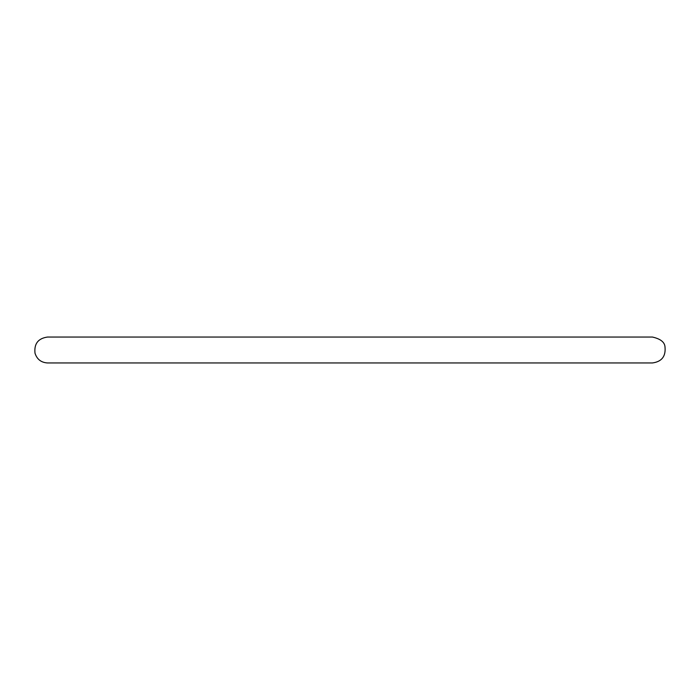 <?xml version="1.0" encoding="UTF-8"?>
<svg xmlns="http://www.w3.org/2000/svg" width="700" height="700" viewBox="0 0 700 700"><rect width="100%" height="100%" fill="white"/><g stroke="black" fill="none" stroke-linecap="round" stroke-linejoin="round"><path stroke-width="1.05" d="M349.991 362.959L652.418 362.959C661.736 361.699 665.928 356.344 665 346.894C664.65 342.134 660.459 338.852 652.418 337.041L47.565 337.041C38.194 338.345 34.002 343.717 35 353.168C36.96 359.301 41.151 362.565 47.565 362.959L349.991 362.959M47.565 337.041L652.418 337.041"/></g></svg>
